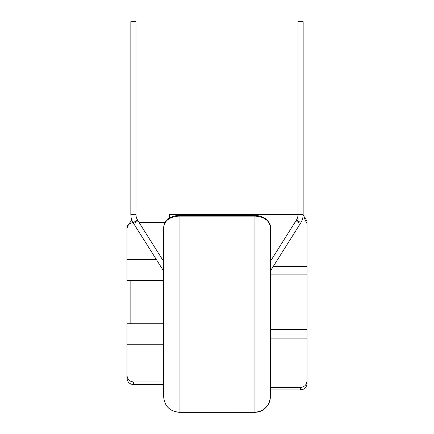 <?xml version="1.0" encoding="UTF-8"?>
<svg xmlns="http://www.w3.org/2000/svg" width="434" height="434" viewBox="0 0 434 434"><rect width="100%" height="100%" fill="white"/><g stroke="black" fill="none" stroke-linecap="round" stroke-linejoin="round"><path stroke-width="0.65" d="M301.467 221.6A2.571 1.074 -152.6 0 1 301.429 221.709L302.167 220.054C302.406 218.948 302.796 219.544 303.16 214.597L303.16 21.7L298.017 21.7L298.017 214.597L169.352 214.597L169.352 218.134M270.371 271.055L300.784 222.832A2.571 1.036 -147.8 0 1 298.212 222.43A2.571 1.036 -147.8 0 1 296.373 220.222A2.571 1.036 -147.8 0 1 296.433 220.087A2.571 1.036 -147.8 0 1 296.52 219.984M270.371 261.409L296.861 219.338A2.571 1.074 -152.6 0 1 296.921 219.251M133.162 222.696A2.571 1.036 -32.2 0 0 133.216 222.832L163.629 271.055M132.533 221.6A2.571 1.074 -27.4 0 0 132.571 221.709L133.216 222.832A2.571 1.036 -32.2 0 0 135.788 222.43A2.571 1.036 -32.2 0 0 137.627 220.222A2.571 1.036 -32.2 0 0 137.567 220.087L163.629 261.409M130.84 21.7L135.983 21.7L135.983 214.597L130.84 214.597L130.84 21.7M270.371 267.203L270.371 396.535L270.371 389.878L300.588 389.878L300.588 387.432L270.371 387.432M164.947 222.55L139.119 222.55M163.629 259.673L162.533 259.673M156.452 259.673L126.983 259.673L126.983 226.364L131.86 220.125M163.629 280.679L126.983 280.679L126.983 259.673M133.412 222.55C129.457 222.995 127.314 225.213 126.983 229.212M163.629 227.373C164.529 220.543 169.678 216.794 179.063 216.127L254.937 216.127L254.937 412.24C264.382 411.248 269.53 406.007 270.371 396.535L270.371 227.373C270.914 225.062 269.292 222.17 265.505 218.703C262.239 216.539 258.718 215.481 254.937 215.524L179.063 215.524C175 215.524 171.419 216.626 168.321 218.828C166.374 220.852 164.622 220.776 163.629 227.373L163.629 396.535L163.629 384.546L133.412 384.546C129.506 384.161 127.363 382.018 126.983 378.112L126.983 375.269C127.308 379.262 129.451 381.486 133.412 381.931L133.412 384.546M297.724 217.049L262.559 217.049M270.306 397.956L270.371 396.54C270.355 399.703 269.487 402.627 267.767 405.307L264.073 409.246C261.36 411.248 258.311 412.267 254.937 412.3L179.063 412.24C169.629 411.258 164.486 406.023 163.629 396.535C164.443 406.012 169.591 411.269 179.063 412.3L179.063 215.524M254.937 215.524L254.937 216.127C264.311 216.788 269.454 220.537 270.371 227.373M300.588 387.432C304.538 386.998 306.681 384.784 307.017 380.802L307.017 383.45C306.637 387.356 304.494 389.499 300.588 389.878M270.371 329.569L307.017 329.569L307.017 380.802M307.017 338.102L270.371 338.102M130.84 323.78L130.84 280.679M307.017 329.569L307.017 274.896L270.371 274.896M303.154 215.134L307.017 221.031L307.017 274.896M307.017 223.678L304.408 218.345M307.017 266.362L273.328 266.362M163.629 344.786L126.983 344.786L126.983 378.112M163.629 381.931L133.412 381.931M126.983 344.786L126.983 323.78L163.629 323.78M303.16 214.597L298.017 214.597M300.838 222.696A2.571 1.036 -147.8 0 1 300.784 222.832L301.429 221.709A2.571 1.074 -152.6 0 1 298.771 221.541A2.571 1.074 -152.6 0 1 296.823 219.447A2.571 1.074 -152.6 0 1 296.861 219.338C297.404 217.781 297.74 218.367 298.017 214.602M130.84 214.597C131.204 219.544 131.594 218.948 131.833 220.054L132.571 221.709A2.571 1.074 -27.4 0 0 135.229 221.541A2.571 1.074 -27.4 0 0 137.177 219.447A2.571 1.074 -27.4 0 0 137.139 219.338A2.571 1.074 -27.4 0 0 137.079 219.251M137.139 219.338C136.596 217.781 136.26 218.367 135.983 214.602C136.26 218.367 136.596 217.781 137.139 219.338L137.567 220.087A2.571 1.036 -32.2 0 0 137.48 219.984M167.009 219.935L137.475 219.935M254.937 412.3L179.063 412.3"/></g></svg>
